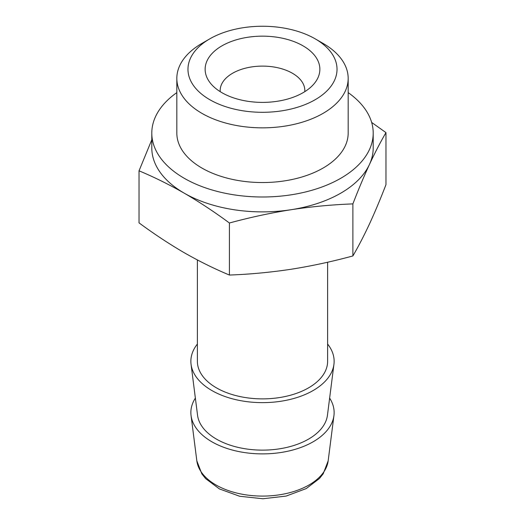 <?xml version="1.0" encoding="UTF-8"?>
<svg xmlns="http://www.w3.org/2000/svg" width="525" height="525" viewBox="0 0 525 525"><rect width="100%" height="100%" fill="white"/><g stroke="black" fill="none" stroke-linecap="round" stroke-linejoin="round"><path stroke-width="0.79" d="M371.654 122.423L385.967 132.615C380.454 142.078 374.942 152.709 369.429 164.509C363.917 176.472 358.398 189.604 352.885 203.897C332.305 204.665 311.732 206.601 291.152 209.705C270.572 212.966 249.992 217.402 229.418 223C214.476 211.969 199.415 202.02 184.223 193.161C169.155 184.551 154.094 177.102 139.033 170.815L151.797 139.768M348.173 92.61A110.703 63.912 180 0 1 373.203 133.081L373.203 147.965A110.703 63.912 180 0 1 369.429 164.509A110.703 63.912 180 0 1 291.152 209.705A110.703 63.912 180 0 1 184.223 193.161A110.703 63.912 180 0 1 151.797 147.965L151.797 133.081A110.703 63.912 180 0 1 176.827 92.61M139.033 170.815L139.033 222.869C153.969 233.901 169.03 243.843 184.223 252.709C199.29 261.319 214.357 268.767 229.418 275.054C249.992 274.286 270.572 272.35 291.152 269.253C311.732 265.985 332.305 261.548 352.885 255.951C358.398 246.488 363.917 235.856 369.429 224.057C374.942 212.093 380.454 198.962 385.967 184.669L385.967 132.615M323.085 43.404L315.197 38.85A74.53 43.03 180 0 1 315.197 99.704A74.53 43.03 180 0 1 209.803 99.704A74.53 43.03 180 0 1 209.803 38.85A74.53 43.03 180 0 1 315.197 38.85L323.078 43.404A85.673 49.462 180 0 1 323.085 43.404A85.673 49.462 180 0 1 348.173 78.382A85.673 49.462 180 0 1 262.5 127.844A85.673 49.462 180 0 1 176.827 78.382A85.673 49.462 180 0 1 201.915 43.404L209.803 38.85M303.063 45.859A57.363 33.121 180 0 1 314.869 82.799A57.363 33.121 180 0 1 262.5 102.395A57.363 33.121 180 0 1 210.131 82.799A57.363 33.121 180 0 1 229.97 42A57.363 33.121 180 0 1 303.063 45.859M348.173 78.382L348.173 133.081A85.673 49.462 180 0 1 262.5 182.543A85.673 49.462 180 0 1 176.827 133.081L176.827 78.382M373.203 133.081A110.703 63.912 180 0 1 262.5 196.993A110.703 63.912 180 0 1 151.797 133.081M327.62 262.231L327.62 361.279A65.12 37.597 180 0 1 262.5 398.875A65.12 37.597 180 0 1 197.38 361.279L197.38 259.954M327.62 344.052A71.63 41.357 180 0 1 333.939 364.311A71.63 41.357 180 0 1 262.5 402.636A71.63 41.357 180 0 1 191.061 364.311A71.63 41.357 180 0 1 197.38 344.052M333.939 364.311L327.442 415.295A65.12 37.597 180 0 1 262.5 450.128A65.12 37.597 180 0 1 197.558 415.295L191.061 364.311M329.634 398.108A71.63 41.357 180 0 1 333.939 415.57A71.63 41.357 180 0 1 262.5 453.889A71.63 41.357 180 0 1 191.061 415.57A71.63 41.357 180 0 1 195.366 398.108M220.218 91.658A42.328 24.439 180 0 1 220.172 90.543A42.328 24.439 180 0 1 246.304 67.968A42.328 24.439 180 0 1 292.432 73.264A42.328 24.439 180 0 1 304.828 90.543A42.328 24.439 180 0 1 304.782 91.658M352.885 255.951L352.885 203.897M229.418 275.054L229.418 223M333.939 415.57L328.164 460.858A65.842 38.017 180 0 1 262.5 496.086A65.842 38.017 180 0 1 196.836 460.858L191.061 415.57M328.164 460.858L323.203 473.78L319.495 478.472L306.239 488.578L286.086 496.092L262.92 498.75L239.695 496.269L219.384 488.913L205.616 478.597L201.849 473.858L196.836 460.858"/></g></svg>
